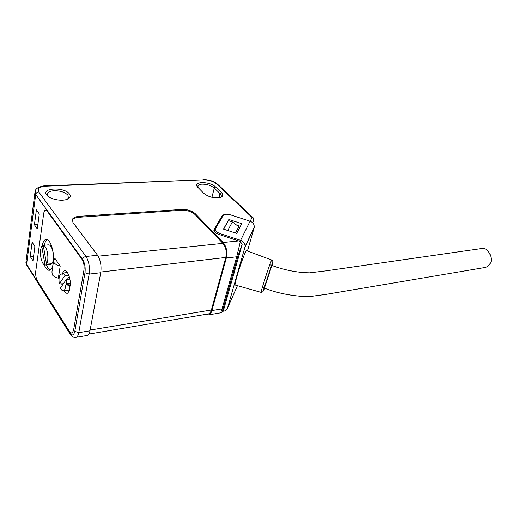 <?xml version="1.0" encoding="UTF-8"?>
<svg xmlns="http://www.w3.org/2000/svg" width="517" height="517" viewBox="0 0 517 517"><rect width="100%" height="100%" fill="white"/><g stroke="black" fill="none" stroke-linecap="round" stroke-linejoin="round"><path stroke-width="0.78" d="M269.784 264.672C283.116 269.88 296.403 272.601 309.651 272.84L325.988 270.869L480.875 248.625C488.972 246.124 493.554 260.503 490.194 263.276C489.554 265.014 488.054 266.391 485.689 267.399L484.086 267.67M246.635 250.713L246.551 250.545C245.963 249.491 240.088 265.202 236.941 276.375C235.403 281.823 234.796 284.744 235.132 285.145L235.325 285.067M222.381 311.228C225.031 311.273 226.756 310.213 227.538 308.054L244.896 247.294L254.105 227.913L247.443 251.01M237.452 285.668L227.538 308.054M250.073 221.218L240.612 240.302L220.171 233.639C216.403 232.204 214.813 230.582 215.415 228.773L223.202 215.421C224.52 214.051 227.015 213.883 230.692 214.917L250.073 221.218C252.968 222.394 254.358 224.391 254.248 227.209L254.105 227.913M240.612 240.302C243.669 241.536 245.142 243.623 245.045 246.564L244.896 247.294M241.782 245.717L224.275 307.544M223.46 229.109L236.696 233.419L241.73 223.674L228.857 219.479L223.46 229.109M240.366 226.31L236.605 225.082M228.857 219.479L228.54 220.656M50.317 269.939C48.882 269.351 47.577 267.683 46.394 264.924M50.44 264.478L51.015 264.413C53.219 262.927 53.904 258.952 53.077 252.49C51.991 247.255 50.44 244.722 48.43 244.884L47.952 244.929M43.26 245.317C45.121 245.62 46.536 248.192 47.506 253.026C48.236 258.022 47.9 261.731 46.504 264.148L43.26 245.317L47.945 244.896M51.015 264.413L50.323 264.491L51.222 263.819L46.504 264.148M50.323 264.491L49.897 263.916M45.011 265.066C43.163 264.652 41.767 262.074 40.837 257.33C40.119 252.451 40.436 248.78 41.787 246.318L45.011 265.066L50.013 264.549M44.359 245.22C44.953 242.292 45.89 240.399 47.183 239.552M43.396 246.111L41.787 246.318M65.775 272.73L66.447 271.406L65.775 272.73M68.89 292.099L67.488 290.27L68.89 292.099M59.281 283.898C58.602 278.579 59.19 275.29 61.058 274.023L62.602 274.172L63.578 272.982L64.961 275.567L59.281 283.898L63.358 283.768M70.422 285.539L65.588 286.14C65.323 288.745 64.657 290.289 63.597 290.774C62.492 291.09 61.439 290.16 60.444 287.982L66.157 279.71L69.821 278.934M65.588 286.14L66.079 284.44L70.415 283.904M70.383 283.161L66.654 283.62L66.079 284.44M66.157 279.71L66.654 283.62M67.404 272.543L63.578 272.982M68.819 275.406L64.961 275.567M67.255 279.477L69.233 276.621M42.155 246.266C42.808 242.357 43.984 240.088 45.696 239.461C49.587 237.814 54.272 250.209 53.522 260.529M53.49 261.091L53.387 262.229M60.192 266.132C57.258 265.402 55.209 264.252 54.059 262.662L53.736 259.896L55.002 258.506L60.192 266.132L58.324 278.178C55.416 277.467 53.387 276.304 52.249 274.708L51.939 271.903L53.516 261.35M61.995 273.92L64.205 270.708C67.184 269.318 70.894 278.379 70.402 286.024L69.168 286.651L69.679 290.392L67.63 293.21C66.396 293.604 65.174 292.777 63.972 290.722M62.098 285.591L61.749 283.82M53.083 264.245C52.391 267.638 51.286 269.628 49.761 270.21C47.771 270.695 45.916 268.892 44.204 264.801M73.511 330.453L83.941 270.068C84.433 265.887 83.799 262.332 82.035 259.405L47.079 211.001L45.457 210.089L47.079 211.001L82.035 259.405C83.799 262.332 84.433 265.887 83.941 270.068L73.511 330.453L72.025 333.284L69.711 331.901L72.025 333.284L73.511 330.453M37.353 280.621L69.711 331.901L37.353 280.621C35.957 278.004 35.427 274.876 35.757 271.244C35.427 274.876 35.957 278.004 37.353 280.621M43.686 213.624L35.757 271.244L43.686 213.624C43.997 211.563 44.585 210.387 45.457 210.089C44.585 210.387 43.997 211.563 43.686 213.624M232.76 277.668L234.201 272.776L232.76 277.668M485.689 267.399L325.904 294.393L310.478 296.474L304.364 296.538C289.714 295.627 276.408 292.835 264.433 288.156L271.89 265.363M198.037 187.723L197.972 185.771C198.618 184.815 200.027 184.272 202.212 184.155C207.097 184.201 211.117 185.506 214.277 188.078L220.022 193.565C221.25 194.773 221.586 195.859 221.024 196.815L220.274 197.539M48.029 196.376L47.435 193.468C48.359 191.865 50.621 190.947 54.214 190.734C60.45 190.76 65.019 192.246 67.927 195.206L68.418 198.043L67.249 199.284M46.685 195.032C40.875 187.742 64.476 186.799 69.42 193.946C71.12 196.402 70.125 198.276 66.447 199.562C60.76 201.468 49.839 199.103 46.911 195.31L46.685 195.032M220.656 312.817L222.058 308.869L211.899 310.555L226.323 258.009L236.728 256.794L240.399 241.478L218.807 234.382C215.033 232.941 213.45 231.319 214.057 229.509L222.349 215.356L225.141 214.193L227.125 214.245M221.98 217.515L222.31 215.415M241.458 247.165L242.118 244.528L237.846 256.27L223.208 308.171C222.316 311.512 222.478 311.977 223.699 309.567L224.721 306.277M211.899 310.555C211.24 312.85 210.199 314.278 208.778 314.834L205.721 314.355M226.323 258.009C227.545 251.857 226.498 246.687 223.17 242.505L195.245 213.695L195.038 214.542L222.937 243.371C225.955 247.178 226.911 251.876 225.8 257.46L211.408 309.98C210.807 312.074 209.863 313.373 208.564 313.877L207.601 314.039M86.552 335.559L87.451 335.41C88.646 334.854 89.486 333.316 89.977 330.79L100.744 272.737C101.61 265.887 100.556 260.077 97.584 255.295L72.942 222.504L72.445 219.24C73.42 217.592 75.65 216.623 79.12 216.345L182.126 209.424C187.522 209.366 191.897 210.787 195.245 213.695M195.038 214.542C191.691 211.634 187.322 210.212 181.932 210.27L78.965 217.269C75.501 217.554 73.272 218.523 72.296 220.177L72.147 220.507M203.795 193.377L197.164 186.598C193.662 181.053 210.283 181.486 215.55 186.967L221.308 192.447C223.596 194.87 223.144 196.596 219.958 197.63C213.948 198.45 208.558 197.035 203.795 193.377M253.879 220.19L253.892 220.119C253.95 218.865 253.336 217.98 252.057 217.463L216.578 183.949C213.224 181.273 208.971 179.89 203.827 179.806L45.67 186.198C39.428 186.779 37.121 188.686 38.749 191.93L85.984 256.477L97.584 255.295M30.238 256.49L32.985 260.755L34.904 246.46L32.119 242.247L30.238 256.49L33.599 256.161M39.279 213.948L36.397 209.863L34.426 224.766L37.269 228.915L39.279 213.948M250.183 221.257L252.057 217.463L253.097 217.741L253.892 220.119L252.606 222.762M214.012 231.002L221.657 217.903M242.118 244.528L240.399 241.478M34.426 224.766L37.857 224.52M227.732 230.498L232.411 221.922L238.757 226.704L235.468 233.018M232.411 221.922L228.398 220.61L223.615 229.16M219.88 234.731L220.171 233.639M62.13 274.126L62.809 274.049M264.685 288.24L264.349 289.119C263.392 291.724 262.642 293.01 265.415 283.969L272.065 264.155C273.079 261.415 273.105 261.841 272.142 265.441M271.709 260.019C272.924 261.395 273.26 260.303 272.129 263.806L262.849 291.75L261.104 292.37C260.406 292.848 268.065 268.814 270.798 261.964L271.709 260.019L246.363 250.609M70.028 333.142L26.6 264.252L35.686 194.502L82.597 259.379C84.782 263.063 85.576 267.515 84.982 272.73L74.797 331.339C73.789 335.404 72.199 335.998 70.028 333.142L70.338 334.428C71.992 336.897 73.983 337.853 76.309 337.297L75.534 337.452M34.904 192.783L26.141 260.426L26.6 264.252L26.936 265.505L70.131 334.098M218.917 197.837L220.022 193.565L221.308 192.447M211.931 197.339L214.277 188.078L215.55 186.967M242.176 244.263L237.846 256.27L236.728 256.794L222.058 308.869L223.157 308.268C221.715 312.604 223.105 311.312 220.759 312.804L208.778 314.834M211.408 309.98L90.12 330.04M225.8 257.46L100.86 272.039M222.937 243.371L98.178 256.186M223.17 242.505L238.828 240.909M82.597 259.379C83.05 257.783 84.174 256.82 85.984 256.477C88.918 261.311 89.971 267.186 89.144 274.094L100.744 272.737M89.977 330.79L78.771 332.651L89.144 274.094L84.982 272.73M74.797 331.339L78.771 332.651C78.3 335.197 77.472 336.741 76.309 337.297L87.451 335.41M38.749 191.93C37.069 192.156 36.048 193.009 35.686 194.502L35.137 191.012C35.414 189.797 36.513 188.602 38.426 187.432C41.955 186.185 44.171 185.661 45.089 185.881L45.67 186.198M216.578 183.949L217.741 184.388M45.218 185.874L203.827 179.806M203.271 179.535C209.03 179.599 213.805 181.17 217.605 184.259L253.252 217.89M223.208 308.171L237.898 256.18M253.828 220.41L252.658 222.821M181.932 210.27L182.126 209.424M79.12 216.345L78.965 217.269M214.057 229.509L213.851 230.291M262.326 287.465L264.187 288.072M245.045 246.564L254.248 227.209M63.029 273.797L61.607 273.958M69.614 289.998L63.597 290.774M45.696 239.461L46.556 239.39M64.205 270.708L64.948 270.624M261.104 292.37L235.048 284.99M197.733 186.766L197.972 185.771M221.69 217.844L222.349 215.356M26.722 265.156L25.869 262.268M47.247 194.819L47.435 193.468M88.853 334.066L208.564 313.877M197.998 187.684L197.164 186.598M47.958 196.318L46.911 195.31M72.296 220.177L72.445 219.24M241.394 247.074L241.607 246.635"/></g></svg>
